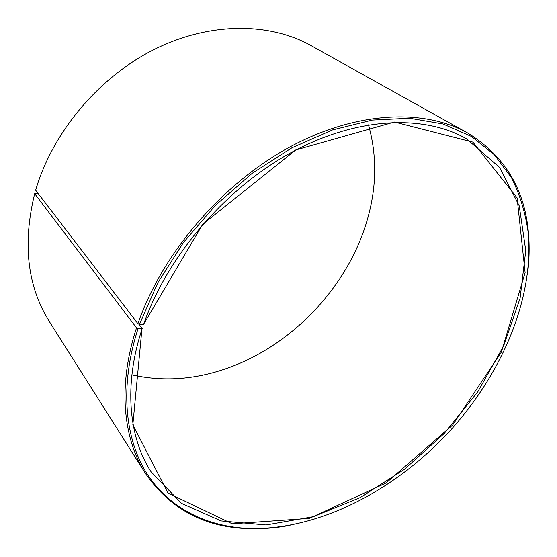 <?xml version="1.0" encoding="UTF-8"?>
<svg xmlns="http://www.w3.org/2000/svg" width="557" height="557" viewBox="0 0 557 557"><rect width="100%" height="100%" fill="white"/><g stroke="black" fill="none" stroke-linecap="round" stroke-linejoin="round"><path stroke-width="0.84" d="M137.927 323.728C161.676 254.563 220.844 184.91 288.157 147.911C355.596 110.927 423.974 108.378 467.72 133.026L311.057 45.597C269.595 22.343 209.815 21.695 154.171 49.476C98.645 77.326 52.49 132.427 35.655 190.215L137.927 323.728L139.466 324.418L143.567 324.522C166.968 256.826 224.993 188.774 290.872 152.722C356.877 116.685 423.738 114.373 466.404 138.735L499.538 167.372L519.242 205.888L525.759 250.601L520.078 298.267L503.577 346.106L477.767 391.836L444.214 433.485L404.479 469.286L360.24 497.575L313.382 516.687L266.107 524.986L221.094 520.948L181.554 503.396L151.135 471.89C128.744 437.461 123.445 385.096 142.202 328.546L138.811 324.125M368.476 124.865C377.089 155.417 376.741 186.874 367.446 219.242C348.313 286.493 292.16 345.834 226.065 368.643C194.261 379.707 162.867 381.789 131.891 374.875M317.044 307.951L308.125 317.163M38.447 193.857L34.68 193.669L136.535 327.857L138.08 328.526L142.202 328.546M290.086 525.335C276.077 527.98 262.298 529.087 248.756 528.649C204.614 527.43 170.198 509.056 145.502 473.52L49.573 321.911C27.342 286.556 22.377 243.806 34.68 193.669M467.72 133.026C504.565 155.716 524.805 189.067 528.454 233.077C529.637 246.577 529.296 260.391 527.43 274.524M145.502 473.52C122.972 438.408 117.624 385.284 136.535 327.857M139.466 324.418L157.798 282.789L183.483 242.427L215.448 205.331L252.182 173.311L291.861 147.835L332.543 129.927L372.354 120.068L409.618 118.23L442.982 123.96L471.459 136.479L494.428 154.811L511.57 177.878C520.147 195.208 525.745 213.895 528.356 233.947C533.738 301.609 499.817 377.89 445.969 435.142C391.766 492.068 317.469 530.139 249.62 528.502C207.858 526.915 169.878 509.056 147.118 473.951C124.712 438.714 119.463 385.897 138.08 328.526M143.323 324.731L202.692 224.318L295.683 149.986L394.433 122.025L472.872 142.132L517.105 197.881L525.105 272.658L501.404 352.01L452.688 424.97L386.064 482.989L309.323 518.407L232.22 523.81L167.935 493.022L132.838 424.838L141.958 328.762M528.356 233.947L528.454 233.077M249.62 528.502L248.756 528.649"/></g></svg>
